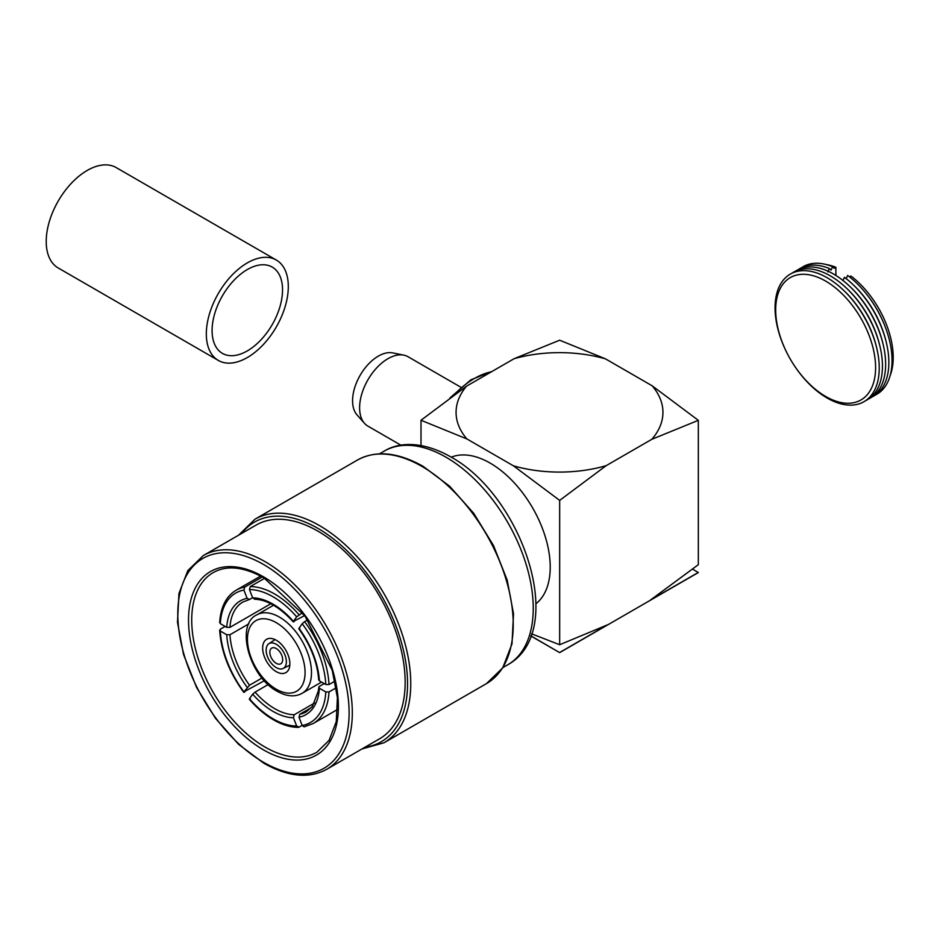 <?xml version="1.0" encoding="UTF-8"?>
<svg xmlns="http://www.w3.org/2000/svg" width="940" height="940" viewBox="0 0 940 940"><rect width="100%" height="100%" fill="white"/><g stroke="black" fill="none" stroke-linecap="round" stroke-linejoin="round"><path stroke-width="1.41" d="M247.314 350.902A49.82 28.764 120 0 0 279.862 307.004A49.82 28.764 120 0 0 272.224 267.089A49.82 28.764 120 0 0 247.314 269.557A49.82 28.764 120 0 0 214.767 313.455A49.82 28.764 120 0 0 222.404 353.37A49.82 28.764 120 0 0 247.314 350.902M247.314 262.894A57.963 33.464 120 0 0 209.444 313.972A57.963 33.464 120 0 0 218.327 360.431A57.963 33.464 120 0 0 247.314 357.553A57.963 33.464 120 0 0 285.184 306.475A57.963 33.464 120 0 0 276.301 260.028A57.963 33.464 120 0 0 247.314 262.894M276.301 260.028L116.184 167.579A57.963 33.464 120 0 0 87.197 170.457A57.963 33.464 120 0 0 49.338 221.535A57.963 33.464 120 0 0 58.221 267.982L218.327 360.431M276.266 648.553A9.059 5.229 -120 0 0 271.731 648.095A9.059 5.229 -120 0 0 270.344 655.356A9.059 5.229 -120 0 0 276.266 663.334A9.059 5.229 -120 0 0 280.79 663.793A9.059 5.229 -120 0 0 282.176 656.531A9.059 5.229 -120 0 0 276.266 648.553M276.266 644.276A14.3 8.248 -120 0 0 268.852 643.724A14.3 8.248 -120 0 0 266.995 655.262A14.3 8.248 -120 0 0 276.266 667.611A14.3 8.248 -120 0 0 283.14 668.469A14.3 8.248 -120 0 0 285.666 657.107A14.3 8.248 -120 0 0 276.266 644.276M868.748 398.854A73.672 42.535 -120 0 0 876.82 325.675A73.672 42.535 -120 0 0 862.568 300.988A73.672 42.535 -120 0 0 833.557 274.045A73.672 42.535 -120 0 0 795.158 271.378M876.82 325.675L876.585 325.134A70.653 40.784 -120 0 0 862.92 301.458L862.568 300.988M879.675 345.191A70.653 40.784 -120 0 0 847.093 288.756M865.552 400.71A73.672 42.535 -120 0 0 873.624 327.52L873.389 326.991A70.653 40.784 -120 0 0 859.712 303.303L859.36 302.833A73.672 42.535 -120 0 0 830.349 275.89A73.672 42.535 -120 0 0 791.95 273.223M873.624 327.52A73.672 42.535 -120 0 0 859.36 302.833M876.48 347.036A70.653 40.784 -120 0 0 843.897 290.601M870.417 329.376L870.182 328.836A70.653 40.784 -120 0 0 856.505 305.159L856.164 304.678A73.672 42.535 -120 0 0 827.153 277.747A73.672 42.535 -120 0 0 775.053 307.815A73.672 42.535 -120 0 0 827.153 398.043A73.672 42.535 -120 0 0 873.107 392.744A73.672 42.535 -120 0 0 870.417 329.376A73.672 42.535 -120 0 0 856.164 304.678M825.637 396.445A70.653 40.784 -120 0 0 875.598 367.599A70.653 40.784 -120 0 0 825.637 281.084A70.653 40.784 -120 0 0 775.688 309.918A70.653 40.784 -120 0 0 825.637 396.445M871.956 397.009A73.672 42.535 -120 0 0 880.028 323.83L879.793 323.289A70.653 40.784 -120 0 0 866.116 299.601L865.764 299.132A73.672 42.535 -120 0 0 844.437 277.288L842.933 280.661M886.079 341.49A70.653 40.784 -120 0 0 853.497 285.055M882.883 343.335A70.653 40.784 -120 0 0 850.3 286.9M880.028 323.83A73.672 42.535 -120 0 0 865.764 299.132M875.152 395.164A73.672 42.535 -120 0 0 883.224 321.974A73.672 42.535 -120 0 0 868.971 297.287A73.672 42.535 -120 0 0 847.645 275.443L846.141 278.804M883.224 321.974L882.989 321.433A70.653 40.784 -120 0 0 869.324 297.757L868.971 297.287M890.18 375.471A70.653 40.784 -120 0 0 850.935 276.031L849.49 276.865M827.882 271.907L829.397 268.546L831.089 270.062A70.653 40.784 -120 0 0 830.702 269.909M829.397 268.546A73.672 42.535 -120 0 0 798.354 269.533M835.883 275.455L835.883 267.289L834.133 268.3L832.593 266.702L831.089 270.062M832.593 266.702A73.672 42.535 -120 0 0 801.562 267.677M835.883 267.289A70.653 40.784 -120 0 0 826.119 264.516M364.473 423.305L357 414.869A36.437 21.032 -60 0 1 352.571 400.745A36.437 21.032 -60 0 1 366.259 366.565A36.437 21.032 -60 0 1 392.779 352.899L403.824 355.144A40.079 23.136 120 0 0 374.661 370.184A40.079 23.136 120 0 0 359.609 407.784A40.079 23.136 120 0 0 364.473 423.305A40.079 23.136 120 0 0 367.904 426.126L400.957 445.207M460.835 387.221L407.984 356.707A40.079 23.136 120 0 0 403.824 355.144M250.263 698.972L249.464 698.761L252.672 694.19L255.081 692.122A63.403 36.601 -120 0 0 274.656 708.631A63.403 36.601 -120 0 0 294.243 714.741L293.445 717.737L296.652 726.009L299.061 727.149L302.151 725.363M276.266 640.234A19.247 11.116 -120 0 0 266.643 639.27A19.247 11.116 -120 0 0 263.693 654.698A19.247 11.116 -120 0 0 276.266 671.654A19.247 11.116 -120 0 0 285.889 672.617A19.247 11.116 -120 0 0 288.839 657.189A19.247 11.116 -120 0 0 276.266 640.234M268.17 684.567L255.081 692.122M262.002 678.022L249.535 685.225L243.918 691.864L264.351 680.736M248.842 623.843L229.947 634.747A63.403 36.601 -120 0 0 249.535 685.225M270.826 603.75L229.947 627.356L226.74 627.356L220.324 623.643L220.312 621.798M252.613 597.711L249.535 599.485L247.126 598.345L243.918 590.073A74.718 43.146 -120 0 0 220.324 623.643M302.515 612.763L296.652 616.828L293.445 621.387L304.666 615.594M307.744 619.848L304.607 621.657A76.986 44.45 60 0 1 329 684.543L325.804 684.543L319.377 680.842L319.377 678.986M334.969 681.101L329 684.543M336.226 687.775L329 691.946A76.986 44.45 60 0 1 313.149 723.542L337.648 709.394M451.259 457.181A84.917 49.021 60 0 1 490.175 463.115A84.917 49.021 60 0 1 544.683 534.837A84.917 49.021 60 0 1 535.894 603.786M326.756 769.284L379.596 738.781A123.41 71.252 -120 0 0 398.513 639.893A123.41 71.252 -120 0 0 317.896 531.147A123.41 71.252 -120 0 0 256.185 525.037L203.346 555.54A123.41 71.252 60 0 1 265.057 561.65A123.41 71.252 60 0 1 345.673 670.396A123.41 71.252 60 0 1 326.756 769.284C309.131 778.884 288.18 776.886 263.917 763.292L238.56 744.292L215.448 718.266L196.566 687.445L183.535 654.499L177.484 622.268L178.953 593.493L187.824 570.604L203.346 555.54M421.003 420.262L466.875 438.933L513.475 465.841L559.664 500.386L606.183 465.653L651.808 439.309L698.326 420.333L652.137 385.788L605.536 358.88L559.664 340.21L514.098 358.704L466.569 386.152L421.003 420.262L421.003 445.513M530.818 635.957L559.664 652.618L698.326 572.566L692.651 569.147M530.853 635.84L559.664 652.618M559.664 500.386L559.664 644.734L531.558 633.807M559.664 652.477L607.651 624.771L559.664 644.734M698.326 420.333L698.326 564.682L650.327 600.131L698.326 572.425M652.137 385.788A103.435 59.714 180 0 1 651.808 439.309M514.098 358.704A103.435 59.714 180 0 1 605.536 358.88M466.875 438.933A103.435 59.714 180 0 1 466.569 386.152M606.183 465.653A103.435 59.714 180 0 1 513.475 465.841M299.789 628.508L298.99 628.296L302.198 623.725L304.607 621.657M225.118 626.416L220.312 629.189L220.324 631.045L226.74 634.747L229.947 634.747M313.149 723.542L304.137 726.832L302.198 725.516L298.99 717.243L299.789 714.247A63.403 36.601 -120 0 0 306.358 711.78L312.409 706.422L318.343 690.982L318.942 686.741L319.377 688.233L325.804 691.934L329 691.946M255.081 598.991L252.672 597.852L249.464 589.58L250.263 586.584A76.986 44.45 60 0 1 274.656 594.01A76.986 44.45 60 0 1 299.061 614.76M262.295 576.937L244.717 587.089L243.918 590.073M264.657 578.276L250.263 586.584M324.183 683.615L319.377 686.388M311.575 707.444L299.789 714.247M314.63 702.967L294.243 714.741M220.312 629.189L220.324 631.045A74.718 43.146 -120 0 0 243.918 691.864L244.717 692.075M252.672 597.852A65.671 37.917 60 0 1 293.445 621.387L294.243 621.61M229.947 627.356A63.403 36.601 -120 0 1 242.955 601.964L249.535 599.485M249.3 699.254C256.914 708.02 264.998 714.882 273.528 719.84C282.235 724.834 290.507 727.337 298.344 727.349L299.061 727.149M357.435 460.048C375.859 450.025 397.749 452.116 423.094 466.322L449.614 486.191L473.795 513.404L493.547 545.623L507.177 580.086L513.522 613.797L511.995 643.9L502.736 667.846L486.497 683.603A129.074 74.519 -120 0 0 506.284 580.18A129.074 74.519 -120 0 0 421.966 466.44A129.074 74.519 -120 0 0 357.435 460.048L254.963 519.209A129.074 74.519 60 0 1 319.494 525.601A129.074 74.519 60 0 1 403.812 639.341A129.074 74.519 60 0 1 384.025 742.764L361.982 748.957M365.014 747.194A126.806 73.214 -120 0 0 404.141 653.418A126.806 73.214 -120 0 0 317.896 528.374A126.806 73.214 -120 0 0 241.615 533.45M263.459 762.258A121.142 69.948 -120 0 0 349.116 712.79A121.142 69.948 -120 0 0 263.459 564.423A121.142 69.948 -120 0 0 177.789 613.879A121.142 69.948 -120 0 0 263.459 762.258M265.057 747.089A103.706 59.878 -120 0 0 316.909 752.223L329.094 740.356L336.25 721.673L337.401 697.574L332.22 670.267L304.983 616.005L263.917 577.853C243.636 566.702 226.728 564.952 213.204 572.601A103.706 59.878 -120 0 0 197.306 655.709A103.706 59.878 -120 0 0 265.057 747.089M263.459 576.808A105.973 61.182 60 0 1 338.388 706.598A105.973 61.182 60 0 1 263.459 749.861A105.973 61.182 60 0 1 188.517 620.071A105.973 61.182 60 0 1 263.459 576.808M249.464 698.761A74.718 43.146 -120 0 0 273.058 718.806A74.718 43.146 -120 0 0 296.652 726.009M293.445 717.737A65.671 37.917 60 0 1 273.058 711.404A65.671 37.917 60 0 1 252.672 694.19M491.409 371.805A76.986 44.45 120 0 0 453.62 395.247M279.462 617.122A45.285 26.144 60 0 1 309.048 657.025A45.285 26.144 60 0 1 302.104 693.32C295.007 697.233 286.7 696.564 277.206 691.3C249.276 676.694 235.082 624.548 256.82 614.877A45.285 26.144 60 0 1 279.462 617.122M276.266 689.22A40.761 23.535 -120 0 0 305.077 672.582A40.761 23.535 -120 0 0 276.266 622.668A40.761 23.535 -120 0 0 247.443 639.306A40.761 23.535 -120 0 0 276.266 689.22M384.284 451.082C398.513 442.2 422.224 440.731 450.507 456.746C522.616 495.756 568.5 631.222 507.682 664.827A123.41 71.252 -120 0 0 526.6 565.939A123.41 71.252 -120 0 0 445.983 457.193A123.41 71.252 -120 0 0 384.284 451.082L379.478 453.856M226.74 627.356A65.671 37.917 60 0 1 247.126 598.345M325.804 684.543A74.718 43.146 -120 0 0 302.198 623.725M298.99 628.296A65.671 37.917 60 0 1 319.377 680.842M247.126 687.293A65.671 37.917 60 0 1 226.74 634.747M302.198 725.516A74.718 43.146 -120 0 0 325.804 691.934M319.377 688.233A65.671 37.917 60 0 1 298.99 717.243M296.652 616.828A74.718 43.146 -120 0 0 249.464 589.58M260.662 576.056L236.163 590.191A76.986 44.45 60 0 1 244.717 587.089M268.852 643.724L275.056 639.588M283.14 668.469L289.814 665.168M492.255 371.312L470.858 379.819L449.943 397.937M302.104 693.32L321.551 682.087M507.682 664.827L502.888 667.6M486.497 683.603L384.025 742.764M256.82 614.877L273.54 605.219M219.655 630.152C221.123 651.502 229.16 672.229 243.754 692.357M236.163 590.191C226.211 596.16 220.7 606.982 219.655 622.68M293.292 621.892C279.767 607.158 266.784 599.591 254.329 599.191M318.719 679.961C317.391 662.547 310.764 645.486 298.826 628.789M238.572 535.201L254.963 519.209"/></g></svg>
